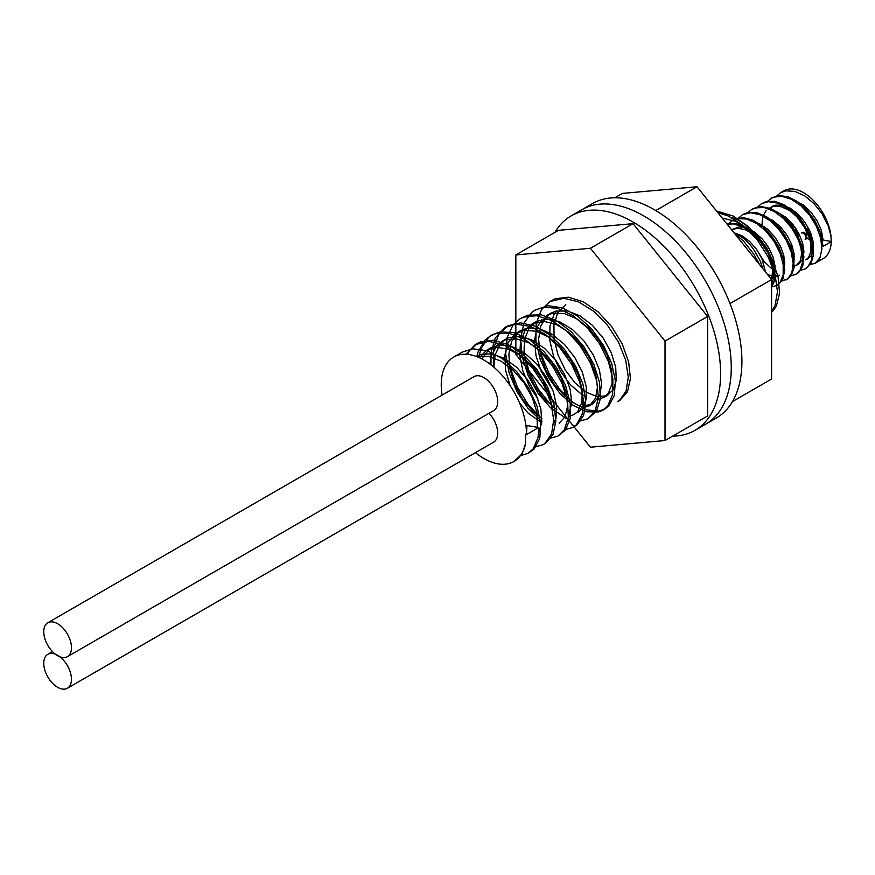 <?xml version="1.0" encoding="UTF-8"?>
<svg xmlns="http://www.w3.org/2000/svg" width="875" height="875" viewBox="0 0 875 875"><rect width="100%" height="100%" fill="white"/><g stroke="black" fill="none" stroke-linecap="round" stroke-linejoin="round"><path stroke-width="1.31" d="M796.808 213.008A3.762 2.177 -120 0 0 800.57 216.77M801.533 217.831A7.536 4.353 -120 0 0 799.794 218.159L798.722 218.772A7.536 4.353 60 0 1 802.758 219.308M799.291 218.531A7.536 4.353 -120 0 0 798.798 219.166M807.603 226.494A7.536 4.353 60 0 1 807.822 228.375A7.536 4.353 60 0 1 806.258 231.831L807.33 231.208A7.536 4.353 -120 0 0 808.806 228.758M796.195 229.053A3.762 2.177 -120 0 0 799.28 234.423M797.902 218.072A3.762 2.177 -120 0 0 797.902 218.05A3.762 2.177 -120 0 0 797.661 216.628M795.812 213.839A3.762 2.177 -120 0 0 793.384 213.227M810.917 233.559A3.762 2.177 -120 0 0 807.877 232.4L806.816 233.012A3.762 2.177 60 0 1 809.714 234.019A3.762 2.177 60 0 1 811.366 237.814A3.762 2.177 60 0 1 810.578 239.542A3.762 2.177 60 0 1 806.816 237.366A3.762 2.177 60 0 1 806.816 233.012M809.648 238.667A3.762 2.177 -120 0 0 811.038 239.094M810.578 239.542L811.65 238.919A3.762 2.177 -120 0 0 812.339 237.945M806.061 234.303A3.762 2.177 -120 0 0 802.473 232.411L801.402 233.034A3.762 2.177 60 0 1 804.311 234.041A3.762 2.177 60 0 1 805.952 237.825A3.762 2.177 60 0 1 805.175 239.553L806.236 238.941A3.762 2.177 -120 0 0 806.991 237.65M818.42 260.269A39.178 22.619 -120 0 0 823.145 258.617A39.178 22.619 -120 0 0 831.25 241.686L830.977 235.911A39.178 22.619 -120 0 0 812.284 199.358A39.178 22.619 -120 0 0 783.967 190.75A39.178 22.619 -120 0 0 782.392 191.822M775.961 211.586A39.178 22.619 -120 0 0 776.038 212.559M779.013 225.367A39.178 22.619 -120 0 0 792.881 248.052M802.648 256.134A39.178 22.619 -120 0 0 803.469 256.627M830.977 235.911L828.166 225.761L822.314 214.167L814.231 203.809L804.77 195.923L794.948 191.417L785.827 190.827L780.587 192.708L776.311 196.361M809.473 264.884L815.183 263.222L819.962 257.731L821.909 249.069L820.739 238.252L816.517 226.548L809.681 215.294L800.931 205.8L791.197 199.194L781.528 196.23L772.964 197.291L766.719 201.895M799.892 270.419L805.383 268.877L807.833 266.973L811.53 260.094L812.219 250.425L809.791 239.094L804.442 227.402L796.731 216.716L787.467 208.272L777.634 203.055L768.283 201.698L761.403 203.777L757.127 207.43M790.289 275.964L795.791 274.411L800.067 270.123L802.594 262.008L802.025 251.508L798.361 239.87L791.984 228.419L783.53 218.498L773.905 211.269L764.148 207.561L755.289 207.845L751.822 209.322L747.534 212.975M780.708 281.498L787.642 278.961L791.853 272.738L793.155 263.517L791.317 252.405L786.494 240.68L779.177 229.698L770.131 220.73L760.32 214.845L750.805 212.723L742.602 214.648L737.942 218.509M771.586 287L776.617 285.48L780.084 282.395L783.158 274.848L783.191 264.72L780.106 253.203L774.2 241.609L766.084 231.295L756.612 223.475L746.791 219.045L737.691 218.553L732.638 220.391L728.35 224.044M771.586 286.234L773.959 276.544L772.723 265.694L768.447 253.98L761.556 242.747L752.773 233.319L743.028 226.767L733.381 223.891L727.169 224.284M831.25 241.686L823.091 246.4L821.625 243.13M726.95 224.022L730.384 223.245L739.638 224.284L749.47 229.206L758.822 237.42L766.697 247.975L772.264 259.634L774.933 271.042L774.495 280.897L771.586 287.339M732.638 220.391L735.142 219.023L743.586 217.645L753.2 220.292L762.967 226.636L771.827 235.933L778.859 247.089L783.3 258.814L784.722 269.752L783.027 278.622L778.455 284.397L776.617 285.491M743.389 214.189L747.939 212.439L756.973 212.702L766.784 216.902L776.3 224.558L784.536 234.752L790.584 246.302L793.844 257.873L793.997 268.111L791.087 275.844L787.358 279.278L781.102 280.842M751.822 209.311L761.031 206.522L770.492 208.403L780.314 214.091L789.425 222.895L796.873 233.789L801.861 245.514L803.884 256.703L802.769 266.055L798.711 272.497L795.791 274.411M761.403 203.777L765.57 201.786L774.342 201.261L784.077 204.739L793.734 211.783L802.277 221.583L808.806 232.969L812.634 244.639L813.4 255.238L811.048 263.528L805.383 268.877M770.995 198.242L778.52 195.541L787.806 196.667L797.639 201.655L806.969 209.934L814.8 220.522L820.302 232.192L823.091 246.4M734.584 233.516A31.653 18.277 -120 0 1 754.819 251.409L759.894 260.258L762.945 268.8M771.498 279.431L774.561 273.842L775.064 266.12L773.041 257.02L768.655 247.625L762.333 239.028L754.753 232.225L746.714 228.036L739.047 226.964L731.533 229.72L737.439 228.233L745.172 229.611L753.211 234.073L760.714 241.084L766.872 249.802L771.05 259.219L772.844 268.231L772.1 275.778L770.853 278.644M765.516 230.727L773.084 239.05L778.477 248.194L781.911 258.639M777.077 276.522L769.934 277.495M742.459 237.617L742.427 236.009M775.119 225.192L785.17 237.245L789.709 246.619L791.503 253.061M775.108 270.462L770.711 267.783L763.897 261.242L756.295 248.959M752.084 232.739L752.019 230.464M784.7 219.647L791.23 226.592L796.928 235.594L800.527 245.011L801.664 253.739L800.286 260.761L796.589 265.245L793.089 266.536M784.7 264.928L783.103 264.086M771.509 253.17L765.888 243.425M761.677 227.205L762.945 216.18M762.978 216.081L766.106 210.591M768.195 208.655L773.511 206.347L780.97 206.664L789.009 210.175L796.764 216.442L803.436 224.711L808.314 234.019L810.906 243.283L810.983 251.409L808.587 257.458L805.853 259.908L808.128 258.584L811.18 255.686L813.356 249.408L813.05 241.139L810.228 231.82L805.164 222.567L798.361 214.441L790.541 208.414L782.523 205.188L775.163 205.166L771.695 206.544M794.292 259.394L792.684 258.552M781.102 247.636L775.48 237.891M771.269 221.659L771.192 219.395M803.873 208.578L809.331 214.178L815.325 223.016L820.269 236.447M792.083 199.642L795.441 200.627L803.48 205.1L810.972 212.111L817.119 220.839L821.297 230.245L823.112 240.034L821.319 241.073M773.587 220.916L773.97 224.077M792.061 255.314L794.347 256.867M764.006 226.45L764.378 229.611M782.48 260.848L784.755 262.402M796.261 265.442L799.302 263.637L802.791 258.891L803.95 251.672L802.572 242.834L798.766 233.406L792.892 224.503L785.564 217.153L777.558 212.22L772.898 210.722M754.414 231.984L754.786 235.156M772.887 266.394L775.163 267.936M793.166 264.523L793.986 261.658L794.084 253.641L791.667 244.431L786.931 235.08L780.358 226.713L772.647 220.281L763.295 216.256M744.822 237.53L745.052 239.673M767.605 274.597L773.73 276.38L779.362 275.198M783.573 270.069L784.755 264.042L783.781 255.402L780.347 245.995L774.769 236.928L767.638 229.261L759.675 223.902L753.714 221.791M765.494 271.972L761.873 258.595L756.612 249.397L749.678 241.445L741.803 235.648L733.972 232.75M823.112 240.034L830.791 241.402M810.775 233.177A3.762 2.177 60 0 1 809.987 231.262M795.211 227.588A3.762 2.177 60 0 1 791.514 222.873M794.303 214.123A3.762 2.177 60 0 1 795.922 215.819M799.586 235.036A3.762 2.177 60 0 1 795.856 232.816A3.762 2.177 60 0 1 795.834 228.495M800.581 216.748A3.762 2.177 60 0 1 800.111 217.219A3.762 2.177 60 0 1 797.027 216.005A3.762 2.177 60 0 1 795.594 211.969M520.439 455.656L528.095 453.327L533.258 448.787L538.103 437.292L538.748 427.503L526.488 434.58A60.287 34.803 -120 0 0 500.456 373.505A60.287 34.803 -120 0 0 453.72 357.055A60.287 34.803 -120 0 0 442.116 395.095M771.586 311.434L775.042 305.583L777.481 291.791L775.119 274.892L768.108 256.856L757.17 239.761L743.444 225.608L728.394 216.027L717.828 212.68M549.872 301.547L555.198 298.769L568.411 297.194L583.297 301.798L598.27 312.025L611.723 326.659L622.223 343.984L628.677 361.998L630.438 378.602L627.408 391.869L620.014 400.258L617.608 401.647L619.402 400.466L626.084 391.136L628.294 377.158L625.68 360.15L618.461 342.114L607.359 325.117L593.534 311.15L578.462 301.831L563.752 298.277L549.872 301.547L541.505 309.575L536.298 323.247L535.861 340.473L540.159 359.341L548.603 377.792L560.153 393.783L573.42 405.552L586.808 411.819L598.708 411.939L602.689 410.255L607.677 405.945L612.631 394.559L612.894 379.137L608.366 361.473L599.463 343.602L587.092 327.611L572.567 315.35L557.452 308.273L543.342 307.223L534.953 310.166L531.759 312.375L523.917 323.192L520.614 338.505L522.134 356.639L528.205 375.605L538.059 393.28L550.495 407.75L566.278 418.491M579.195 421.258L587.847 418.841L595.295 410.539L598.402 397.327L596.706 380.756L590.33 362.753L579.884 345.395L566.464 330.717L551.513 320.414L536.605 315.711L523.348 317.188L520.034 318.773L513.155 324.734L507.084 337.553L505.728 354.233L509.152 372.947L516.884 391.639L527.942 408.242L541.866 421.564M564.287 429.877L572.852 427.481L576.417 424.758L582.192 414.312L583.384 399.536L579.753 382.134L571.616 364.142L559.814 347.637L545.595 334.545L530.458 326.397L516.031 324.166L505.105 327.392L495.239 337.969L491.039 352.548L490.962 364.831M549.358 438.484L557.933 436.1L564.353 429.756L568.334 417.375L567.569 401.308L562.045 383.414L552.3 365.783L539.35 350.448L524.562 339.194L509.523 333.364L495.841 333.648L490.197 336L484.969 340.091L478.056 351.991L476.82 356.65L488.523 356.366L501.091 361.2L513.428 370.486L524.212 383.13L532.317 397.633L536.933 412.311L537.348 427.273M534.439 447.103L543.014 444.719L545.016 443.363L551.6 433.913L553.689 419.836L550.966 402.784L543.638 384.738L532.448 367.795L518.58 353.927L503.486 344.739L488.808 341.337L475.267 344.619L465.916 354.255M525.525 443.702L522.036 453.928L514.008 461.464A60.287 34.803 -120 0 0 525.525 443.702L525.667 434.098L526.488 434.58M453.72 357.055L462.547 351.958L472.927 348.786L487.287 350.766L502.425 358.695L516.72 371.613L528.642 388.019L536.933 405.989L540.761 423.445L539.766 438.375L534.166 449.017L528.095 453.327M467.381 354.353L470.258 349.727L477.466 343.35L480.309 341.95L493.467 340.222L508.331 344.684L523.316 354.78L536.823 369.327L547.411 386.608L553.973 404.622L555.855 421.291L552.945 434.667L545.65 443.188L543.014 444.719M478.647 357.405L481.13 348.305L488.797 337.28L492.384 334.742L500.248 331.887L514.281 332.686L529.397 339.533L543.977 351.608L556.456 367.489L565.523 385.317L570.238 403.036L570.161 418.589L565.392 430.161L557.933 436.1M493.511 366.887L493.62 348.458L498.641 334.611L507.959 325.752L520.625 322.842L535.281 326.156L550.375 335.256L564.277 349.059L575.52 365.969L582.914 384.016L585.714 401.089L583.691 415.231L577.172 424.769L572.852 427.492M540.127 417.2L528.019 404.316L517.453 387.209L510.42 368.364L508.922 361.452M520.023 318.773L527.669 315.219L541.319 314.825L556.358 320.567L571.156 331.745L584.15 347.025L593.95 364.645L599.539 382.55L600.392 398.661L596.477 411.108L587.77 418.873M555.089 408.625L550.386 404.272L538.3 389.113L529.036 371.055L523.841 352.866M534.953 310.155L547.848 305.692L562.253 307.825L577.38 315.886L591.642 328.913L603.487 345.384L611.68 363.366L615.387 380.789L614.283 395.62L608.562 406.142L604.877 408.997L598.992 411.108L586.72 409.894L573.245 402.598L560.164 389.988L549.062 373.428L541.275 354.758L538.759 344.225M716.45 210.952L733.239 216.048L748.169 226.527L761.513 241.325L771.837 258.738L778.061 276.73L779.592 293.212L776.333 306.272L772.669 311.391M475.453 452.659A60.287 34.803 -120 0 0 514.008 461.464M730.866 217.219A49.733 28.711 60 0 1 766.423 250.786L759.872 241.194L748.486 229.436L735.941 221.408L722.116 218.006M759.577 264.6L754.042 254.461L743.728 241.303L734.081 232.892M565.753 304.555L557.758 312.812L553.941 324.745L554.083 339.38L558.086 355.108L565.403 370.202L575.127 382.998L586.042 392.109L596.837 396.561L606.2 395.883L612.97 390.217L616.295 380.253L615.705 367.183L611.177 352.527L603.138 338.002L592.397 325.303L580.092 315.919L567.514 310.975L556.008 311.073L550.834 313.173L546.777 316.258L540.772 326.003L538.595 339.248L540.389 354.539L545.869 370.213L554.323 384.541L564.703 395.948L571.78 401.122M583.505 405.398L586.086 405.519L593.108 403.616L599.9 395.128L601.617 383.698L599.353 369.764L593.283 354.944L583.997 340.988L572.447 329.514L559.869 321.88L547.575 319.003L536.878 321.256L528.905 328.453L524.453 339.806L523.95 354.102L527.352 369.764L534.188 385.077L543.583 398.366L556.861 409.741M578.189 412.223L582.247 408.691L586.173 399.361L586.239 386.695L582.334 372.181L574.82 357.514L564.452 344.411L552.311 334.403L539.689 328.672L527.92 327.928L520.997 330.4L518.241 332.314L511.656 341.37L508.834 354.134L509.994 369.206L514.916 384.934L522.944 399.591L533.094 411.567L541.942 418.348M568.498 415.592L571.769 403.003L570.161 389.364L564.681 374.577L555.855 360.358L544.6 348.381L532.098 340.047L519.663 336.35L508.627 337.772L506.078 339.008L500.15 344.192L495.086 354.944L493.85 367.183M553.58 424.2L555.953 418.37L556.664 406.153L553.394 391.825L546.427 377.07L536.462 363.595L524.53 352.986L511.886 346.5L499.888 344.925L489.792 348.491L481.709 358.859M538.661 432.819L541.811 422.231L540.848 408.931L535.981 394.22L527.647 379.794L516.709 367.347L504.328 358.334L491.794 353.839L480.441 354.408L476.033 356.355M526.488 433.836L526.98 425.556L525.995 426.125M538.748 427.503L526.98 425.556M479.369 357.722L486.292 350.448L496.562 347.244L508.648 349.18L521.281 355.983L533.116 366.833L542.905 380.45L549.631 395.238L552.661 410.036M489.88 364.011L491.192 356.453L496.519 345.975L501.966 341.392L505.214 339.883L516.381 338.822L528.861 342.858L541.319 351.488L552.442 363.672L561.061 377.978L566.278 392.744L567.613 406.241L564.987 416.883L559.158 423.216M541.756 422.789L528.227 413.23L519.608 403.08M510.092 385.613L505.673 370.486L504.787 355.523L507.894 342.978L514.708 334.228L524.573 330.192L536.441 331.297L549.073 337.345L561.127 347.616L571.331 360.883L578.616 375.594L582.247 390.031L581.908 402.511L577.719 411.556L574.066 414.597L568.433 416.413M537.917 398.902L529.495 386.433L522.878 371.044L519.739 355.425L520.527 341.283L525.241 330.181L531.803 324.155L544.283 321.409L556.631 324.636L569.188 332.577L580.617 344.269L589.706 358.345L595.525 373.155L597.505 386.969L595.514 398.169L589.87 405.442L583.352 407.794M552.836 390.294L541.264 371.525L536.025 355.819L534.505 340.616L536.955 327.567L541.811 319.528M550.834 313.173L546.722 315.547L552.628 313.272L564.255 313.534L576.855 318.817L589.105 328.475L599.681 341.348L607.502 355.939L611.756 370.541L612.062 383.447L608.486 393.137L603.914 397.37L598.27 399.186M586.513 396.944L581.153 394.002L570.27 384.595L560.689 371.58L553.58 356.387L549.828 340.681L549.959 326.189L554.05 314.497L556.741 310.898M614.819 197.794L622.398 193.419L696.992 186.747L771.586 279.552L771.586 379.006L732.473 401.592M730.002 303.559L771.586 279.552M655.769 210.547L696.992 186.747M515.834 254.942L515.834 354.397L590.428 447.202L665.022 440.53L707.645 415.92L707.645 316.466L633.052 223.661L558.458 230.333L515.834 254.942L590.428 248.27L633.052 223.661M665.022 440.53L665.022 341.075L707.645 316.466M665.022 341.075L590.428 248.27M554.936 232.356A123.823 71.487 60 0 1 571.145 215.895A123.823 71.487 60 0 1 633.052 222.031A123.823 71.487 60 0 1 713.945 331.144A123.823 71.487 60 0 1 694.958 430.358A123.823 71.487 60 0 1 672.602 436.155M571.145 215.895L581.798 209.737A123.823 71.487 60 0 1 643.705 215.873A123.823 71.487 60 0 1 724.598 324.986A123.823 71.487 60 0 1 705.622 424.211L716.275 418.053A123.823 71.487 60 0 0 735.252 318.839A123.823 71.487 60 0 0 654.369 209.727A123.823 71.487 60 0 0 592.452 203.591L581.798 209.737A123.823 71.487 60 0 1 643.705 215.873A123.823 71.487 60 0 1 724.598 324.986A123.823 71.487 60 0 1 705.622 424.211L694.958 430.358M71.455 679.284A19.589 11.309 -120 0 0 62.902 659.564A19.589 11.309 -120 0 0 47.808 654.314A19.589 11.309 -120 0 0 47.808 676.933A19.589 11.309 -120 0 0 67.397 688.253A19.589 11.309 -120 0 0 71.455 679.284M67.397 688.253L493.653 442.148A19.589 11.309 -120 0 0 497.711 433.18A19.589 11.309 -120 0 0 488.983 413.273M71.455 647.708A19.589 11.309 -120 0 0 62.902 627.987A19.589 11.309 -120 0 0 47.808 622.748A19.589 11.309 -120 0 0 47.808 645.367A19.589 11.309 -120 0 0 67.397 656.677A19.589 11.309 -120 0 0 71.455 647.708M67.397 656.677L493.653 410.583A19.589 11.309 -120 0 0 497.711 401.614A19.589 11.309 -120 0 0 489.169 381.894A19.589 11.309 -120 0 0 474.064 376.644L47.808 622.748M783.967 190.75L780.587 192.708M743.378 214.178L742.23 214.856M823.145 258.617L814.975 263.342M787.358 279.278L786.209 279.945M800.111 217.219L800.702 216.88M507.303 326.123L505.105 327.381M492.384 334.731L490.186 336M477.466 343.35L475.267 344.619M604.877 408.997L602.689 410.266M535.916 321.781L531.803 324.155M520.997 330.4L516.884 332.773M506.078 339.008L501.966 341.381M491.159 347.627L487.047 350M608.027 394.997L603.914 397.381M593.108 403.616L588.995 405.989M47.808 654.314L52.478 651.612"/></g></svg>
